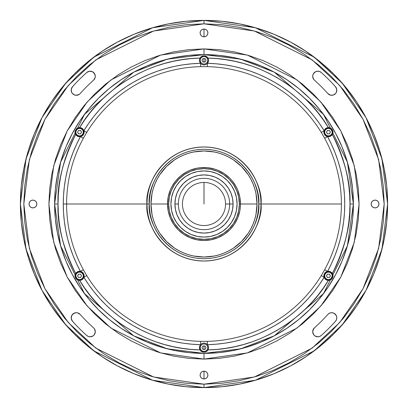 <?xml version="1.0" encoding="UTF-8"?>
<svg xmlns="http://www.w3.org/2000/svg" width="408" height="408" viewBox="0 0 408 408"><rect width="100%" height="100%" fill="white"/><g stroke="black" fill="none" stroke-linecap="round" stroke-linejoin="round"><path stroke-width="0.61" d="M204 204L204 182.447L204 204M204 62.021L204 58.604L204 62.021M204 36.822L204 29.065L204 36.822L204 29.065L204 36.822L202.516 36.526L201.256 35.685L200.42 34.43L200.124 32.946A3.876 3.876 0 0 1 204 29.065A3.876 3.876 0 0 1 207.876 32.946A3.876 3.876 0 0 1 204 36.822A3.876 3.876 0 0 1 200.124 32.946L200.42 31.462L201.256 30.202L202.516 29.361L204 29.065L205.484 29.361L206.744 30.202L207.58 31.462L207.876 32.946L207.58 34.43L206.744 35.685L205.484 36.526L204 36.822M204 349.396L204 345.979L204 349.396M204 20.4A183.6 183.6 0 0 1 387.6 204A183.6 183.6 0 0 1 204 387.6L255.408 380.256L314.16 350.88L342.327 324.722L366.002 290.399L381.949 249.196L387.6 204L381.949 158.804L366.002 117.601L342.327 83.278L314.16 57.12L255.408 27.744L204 20.4L204 23.822L254.449 31.028L312.11 59.859L339.752 85.527L362.982 119.207L378.634 159.65L384.178 204L378.634 248.35L362.982 288.793L339.752 322.473L312.11 348.141L254.449 376.972L204 384.178L204 387.6L186.002 386.718L168.183 384.071L150.705 379.695L133.737 373.626L117.453 365.92L101.995 356.658L87.526 345.923L74.174 333.826L62.077 320.474L51.342 306.005L42.08 290.547L34.374 274.263L28.305 257.295L23.929 239.817L21.282 221.998L20.4 204L21.282 186.002L23.929 168.183L28.305 150.705L34.374 133.737L42.08 117.453L51.342 101.995L62.077 87.526L74.174 74.174L87.526 62.077L101.995 51.342L117.453 42.08L133.737 34.374L150.705 28.305L168.183 23.929L186.002 21.282L204 20.4L221.998 21.282L239.817 23.929L257.295 28.305L274.263 34.374L290.547 42.08L306.005 51.342L320.474 62.077L333.826 74.174L345.923 87.526L356.658 101.995L365.92 117.453L373.626 133.737L379.695 150.705L384.071 168.183L386.718 186.002L387.6 204L386.718 221.998L384.071 239.817L379.695 257.295L373.626 274.263L365.92 290.547L356.658 306.005L345.923 320.474L333.826 333.826L320.474 345.923L306.005 356.658L290.547 365.92L274.263 373.626L257.295 379.695L239.817 384.071L221.998 386.718L204 387.6L204 384.178L221.661 383.311L239.149 380.715L256.306 376.421L272.952 370.464L288.935 362.906L304.103 353.812L318.306 343.281L331.408 331.408L343.281 318.306L353.812 304.103L362.906 288.935L370.464 272.952L376.421 256.306L380.715 239.149L383.311 221.661L384.178 204L383.311 186.339L380.715 168.851L376.421 151.694L370.464 135.048L362.906 119.065L353.812 103.897L343.281 89.694L331.408 76.592L318.306 64.719L304.103 54.188L288.935 45.094L272.952 37.536L256.306 31.579L239.149 27.285L221.661 24.689L204 23.822L186.339 24.689L168.851 27.285L151.694 31.579L135.048 37.536L119.065 45.094L103.897 54.188L89.694 64.719L76.592 76.592L64.719 89.694L54.188 103.897L45.094 119.065L37.536 135.048L31.579 151.694L27.285 168.851L24.689 186.339L23.822 204L24.689 221.661L27.285 239.149L31.579 256.306L37.536 272.952L45.094 288.935L54.188 304.103L64.719 318.306L76.592 331.408L89.694 343.281L103.897 353.812L119.065 362.906L135.048 370.464L151.694 376.421L168.851 380.715L186.339 383.311L204 384.178L153.551 376.972L95.89 348.141L68.248 322.473L45.018 288.793L29.366 248.35L23.822 204L29.366 159.65L45.018 119.207L68.248 85.527L95.89 59.859L153.551 31.028L204 23.822L204 20.4L152.592 27.744L93.84 57.12L65.673 83.278L41.998 117.601L26.051 158.804L20.4 204L26.051 249.196L41.998 290.399L65.673 324.722L93.84 350.88L152.592 380.256L204 387.6A183.6 183.6 0 0 1 20.4 204A183.6 183.6 0 0 1 204 20.4L186.002 21.282L168.183 23.929L150.705 28.305L133.737 34.374L117.453 42.08L101.995 51.342L87.526 62.077L74.174 74.174L62.077 87.526L51.342 101.995L42.08 117.453L34.374 133.737L28.305 150.705L23.929 168.183L21.282 186.002L20.4 204L21.282 221.998L23.929 239.817L28.305 257.295L34.374 274.263L42.08 290.547L51.342 306.005L62.077 320.474L74.174 333.826L87.526 345.923L101.995 356.658L117.453 365.92L133.737 373.626L150.705 379.695L168.183 384.071L186.002 386.718L204 387.6L221.998 386.718L239.817 384.071L257.295 379.695L274.263 373.626L290.547 365.92L306.005 356.658L320.474 345.923L333.826 333.826L345.923 320.474L356.658 306.005L365.92 290.547L373.626 274.263L379.695 257.295L384.071 239.817L386.718 221.998L387.6 204L386.718 186.002L384.071 168.183L379.695 150.705L373.626 133.737L365.92 117.453L356.658 101.995L345.923 87.526L333.826 74.174L320.474 62.077L306.005 51.342L290.547 42.08L274.263 34.374L257.295 28.305L239.817 23.929L221.998 21.282L204 20.4L204 21.864M80.152 93.58L79.351 94.309L80.152 93.58A5.131 5.131 0 0 1 71.64 92.264A5.131 5.131 0 0 1 72.491 86.751A176.19 176.19 0 0 1 86.751 72.491A5.131 5.131 0 0 1 93.998 72.904A5.131 5.131 0 0 1 93.58 80.152A165.923 165.923 0 0 0 80.152 93.58A165.923 165.923 0 0 1 93.58 80.152L95.135 77.607L94.789 78.55M327.848 93.58A165.923 165.923 0 0 0 314.42 80.152L313.211 78.55L312.712 76.612L312.987 74.633L314.002 72.904L315.603 71.701L317.541 71.196L319.525 71.477L321.249 72.491A176.19 176.19 0 0 1 335.509 86.751A5.131 5.131 0 0 1 331.679 95.299A5.131 5.131 0 0 1 327.848 93.58A165.923 165.923 0 0 0 314.42 80.152A5.131 5.131 0 0 1 314.002 72.904A5.131 5.131 0 0 1 321.249 72.491A176.19 176.19 0 0 1 335.509 86.751L336.753 89.383L336.36 92.264L335.575 93.508L333.132 95.09L330.608 95.186L327.848 93.58L330.608 95.186M314.42 327.848A165.923 165.923 0 0 0 327.848 314.42L329.45 313.211L331.388 312.712L333.367 312.987L335.095 314.002L336.299 315.603L336.804 317.541L336.524 319.525L335.509 321.249A176.19 176.19 0 0 1 321.249 335.509A5.131 5.131 0 0 1 313.038 333.504A5.131 5.131 0 0 1 314.42 327.848A165.923 165.923 0 0 0 327.848 314.42A5.131 5.131 0 0 1 335.095 314.002A5.131 5.131 0 0 1 335.509 321.249A176.19 176.19 0 0 1 321.249 335.509L319.663 336.473L317.832 336.809L314.92 335.906L313.798 334.851L312.712 332L313.436 329.037L314.42 327.848L312.849 330.465M29.065 204A3.876 3.876 0 0 1 32.946 200.124A3.876 3.876 0 0 1 36.822 204A3.876 3.876 0 0 1 32.946 207.876A3.876 3.876 0 0 1 29.065 204L29.361 202.516L30.202 201.256L31.462 200.42L32.946 200.124L34.43 200.42L35.685 201.256L36.526 202.516L36.822 204L36.526 205.484L35.685 206.744L34.43 207.58L32.946 207.876L31.462 207.58L30.202 206.744L29.361 205.484L29.065 204L29.361 205.484L30.202 206.744L31.462 207.58L32.946 207.876M371.178 204A3.876 3.876 0 0 1 375.054 200.124A3.876 3.876 0 0 1 378.935 204A3.876 3.876 0 0 1 375.054 207.876A3.876 3.876 0 0 1 371.178 204L371.474 202.516L372.315 201.256L373.57 200.42L375.054 200.124L376.538 200.42L377.798 201.256L378.639 202.516L378.935 204L378.639 205.484L377.798 206.744L376.538 207.58L375.054 207.876L373.57 207.58L372.315 206.744L371.474 205.484L371.178 204M93.58 327.848L94.564 329.037L93.58 327.848A5.131 5.131 0 0 1 90.168 336.809A5.131 5.131 0 0 1 86.751 335.509A176.19 176.19 0 0 1 72.491 321.249A5.131 5.131 0 0 1 72.904 314.002A5.131 5.131 0 0 1 80.152 314.42A165.923 165.923 0 0 0 93.58 327.848A165.923 165.923 0 0 1 80.152 314.42L77.607 312.865L78.55 313.211M200.124 375.054A3.876 3.876 0 0 1 204 371.178A3.876 3.876 0 0 1 207.876 375.054A3.876 3.876 0 0 1 204 378.935A3.876 3.876 0 0 1 200.124 375.054L200.42 373.57L201.256 372.315L202.516 371.474L204 371.178L204 378.935L204 371.178L205.484 371.474L206.744 372.315L207.58 373.57L207.876 375.054L207.58 376.538L206.744 377.798L205.484 378.639L204 378.935L202.516 378.639L201.256 377.798L200.42 376.538L200.124 375.054L200.42 376.538M204 353.389L204 359.091L160.574 352.889L110.945 328.073L87.149 305.98L67.157 276.986L53.683 242.179L48.909 204L53.683 165.821L67.157 131.014L87.149 102.02L110.945 79.927L160.574 55.111L204 48.909L204 54.611L189.358 55.33L174.854 57.482L160.635 61.042L146.829 65.984L133.579 72.252L121.003 79.789L109.227 88.521L98.364 98.364L88.521 109.227L79.789 121.003L72.252 133.579L65.984 146.829L61.042 160.635L57.482 174.854L55.33 189.358L54.611 204L55.33 218.642L57.482 233.147L61.042 247.365L65.984 261.171L72.252 274.421L79.789 286.997L88.521 298.773L98.364 309.636L109.227 319.479L121.003 328.21L133.579 335.748L146.829 342.016L160.635 346.958L174.854 350.518L189.358 352.67L204 353.389L218.642 352.67L233.147 350.518L247.365 346.958L261.171 342.016L274.421 335.748L286.997 328.21L298.773 319.479L309.636 309.636L319.479 298.773L328.21 286.997L335.748 274.421L342.016 261.171L346.958 247.365L350.518 233.147L352.67 218.642L353.389 204L352.67 189.358L350.518 174.854L346.958 160.635L342.016 146.829L335.748 133.579L328.21 121.003L319.479 109.227L309.636 98.364L298.773 88.521L286.997 79.789L274.421 72.252L261.171 65.984L247.365 61.042L233.147 57.482L218.642 55.33L204 54.611L204 48.909L247.427 55.111L297.055 79.927L320.851 102.02L340.843 131.014L354.317 165.821L359.091 204L354.317 242.179L340.843 276.986L320.851 305.98L297.055 328.073L247.427 352.889L204 359.091L204 353.389M81.437 275.665L81.437 276.017M80.896 277.175L80.284 277.583M78.841 277.583L78.234 277.175M77.688 276.017L77.688 275.665M78.234 274.513L78.841 274.105M80.284 274.105L80.896 274.513M81.437 131.983L81.437 132.335M80.896 133.487L80.284 133.895M78.841 133.895L78.234 133.487M77.688 132.335L77.688 131.983M78.234 130.825L78.841 130.417M80.284 130.417L80.896 130.825M205.872 60.139L205.872 60.491M205.331 61.644L204.719 62.052M203.281 62.052L202.669 61.644M202.128 60.491L202.128 60.139M202.669 58.982L203.281 58.573M204.719 58.573L205.331 58.982M330.312 131.983L330.312 132.335M329.766 133.487L329.159 133.895M327.716 133.895L327.104 133.487M326.563 132.335L326.563 131.983M327.104 130.825L327.716 130.417M329.159 130.417L329.766 130.825M330.312 275.665L330.312 276.017M329.766 277.175L329.159 277.583M327.716 277.583L327.104 277.175M326.563 276.017L326.563 275.665M327.104 274.513L327.716 274.105M329.159 274.105L329.766 274.513M205.872 347.509L205.872 347.861M205.331 349.019L204.719 349.426M203.281 349.426L202.669 349.019M202.128 347.861L202.128 347.509M202.669 346.356L203.281 345.948M204.719 345.948L205.331 346.356M74.868 95.09L77.392 95.186L79.351 94.309L76.322 95.299L74.868 95.09L72.425 93.508L71.64 92.264L71.247 89.383L72.491 86.751A176.19 176.19 0 0 1 86.751 72.491L89.454 71.237L92.397 71.701L94.59 73.721L95.248 75.608L95.135 77.607L95.288 76.612M94.564 329.037L95.288 332L94.202 334.851L93.08 335.906L90.168 336.809L88.337 336.473L86.751 335.509A176.19 176.19 0 0 1 72.491 321.249L71.237 318.546L71.701 315.603L73.721 313.41L75.608 312.752L77.607 312.865L76.612 312.712M204 48.909L219.203 49.654L234.258 51.887L249.023 55.59L263.349 60.715L277.108 67.223L290.165 75.047L302.389 84.114L313.665 94.335L323.886 105.611L332.954 117.836L340.777 130.891L347.285 144.651L352.41 158.977L356.113 173.742L358.346 188.797L359.091 204L358.346 219.203L356.113 234.258L352.41 249.023L347.285 263.349L340.777 277.108L332.954 290.165L323.886 302.389L313.665 313.665L302.389 323.886L290.165 332.954L277.108 340.777L263.349 347.285L249.023 352.41L234.258 356.113L219.203 358.346L204 359.091L188.797 358.346L173.742 356.113L158.977 352.41L144.651 347.285L130.891 340.777L117.836 332.954L105.611 323.886L94.335 313.665L84.114 302.389L75.047 290.165L67.223 277.108L60.715 263.349L55.59 249.023L51.887 234.258L49.654 219.203L48.909 204L49.654 188.797L51.887 173.742L55.59 158.977L60.715 144.651L67.223 130.891L75.047 117.836L84.114 105.611L94.335 94.335L105.611 84.114L117.836 75.047L130.891 67.223L144.651 60.715L158.977 55.59L173.742 51.887L188.797 49.654L204 48.909M95.248 75.608L93.998 72.904L92.397 71.701L90.459 71.196M88.475 71.477L86.751 72.491M71.247 89.383L71.64 92.264M336.36 92.264L336.753 89.383M321.249 72.491L319.525 71.477M318.546 71.237L316.547 71.354M315.603 71.701L313.41 73.721M312.712 76.612L313.737 79.412M313.798 334.851L314.92 335.906L317.832 336.809L319.663 336.473L321.249 335.509M335.509 321.249L336.524 319.525M336.804 317.541L336.646 316.547M336.299 315.603L334.28 313.41M331.388 312.712L329.45 313.211M32.946 200.124L31.462 200.42M207.876 32.946L207.58 31.462M202.516 29.361L201.256 30.202L200.42 31.462L200.124 32.946M378.639 202.516L377.798 201.256L376.538 200.42L375.054 200.124M375.054 207.876L376.538 207.58M75.608 312.752L72.904 314.002L71.701 315.603L71.196 317.541M71.477 319.525L72.491 321.249M86.751 335.509L88.337 336.473M90.168 336.809L93.08 335.906L94.202 334.851M94.962 333.504L95.288 332M205.484 378.639L206.744 377.798L207.58 376.538L207.876 375.054M257.03 204A53.03 53.03 0 0 1 204 257.03A53.03 53.03 0 0 1 150.97 204A53.03 53.03 0 0 0 204 257.03A53.03 53.03 0 0 0 257.03 204L240.49 204L257.03 204A53.03 53.03 0 0 0 204 150.97A53.03 53.03 0 0 0 150.97 204L167.51 204L150.97 204A53.03 53.03 0 0 1 204 150.97A53.03 53.03 0 0 1 257.03 204L256.01 193.657L254.745 188.608L252.991 183.707L250.767 179.005L248.089 174.537L241.495 166.505L233.463 159.911L228.995 157.233L224.293 155.009L219.392 153.255L214.343 151.99L204 150.97L193.657 151.99L188.608 153.255L183.707 155.009L179.005 157.233L174.537 159.911L166.505 166.505L159.911 174.537L157.233 179.005L155.009 183.707L153.255 188.608L151.99 193.657L150.97 204L151.99 214.343L153.255 219.392L155.009 224.293L157.233 228.995L159.911 233.463L166.505 241.495L174.537 248.089L179.005 250.767L183.707 252.991L188.608 254.745L193.657 256.01L204 257.03L214.343 256.01L219.392 254.745L224.293 252.991L228.995 250.767L233.463 248.089L241.495 241.495L248.089 233.463L250.767 228.995L252.991 224.293L254.745 219.392L256.01 214.343L257.03 204M225.553 204A21.553 21.553 0 0 1 204 225.553A21.553 21.553 0 0 1 182.447 204A21.553 21.553 0 0 1 204 182.447A21.553 21.553 0 0 1 225.553 204L229.658 204L225.553 204A21.553 21.553 0 0 0 204 182.447A21.553 21.553 0 0 0 182.447 204A21.553 21.553 0 0 0 204 225.553A21.553 21.553 0 0 0 225.553 204M327.002 280.174A4.559 4.559 0 0 0 328.374 280.403C308.499 314.925 262.359 349.07 207.983 349.911L217.02 349.386L226.012 348.299L234.911 346.657L243.698 344.464L252.333 341.736L260.778 338.472L269.005 334.693L276.986 330.414L284.682 325.645L292.067 320.408L299.115 314.721L305.796 308.611L312.089 302.099L317.96 295.208L323.396 287.966L328.374 280.403A4.559 4.559 0 0 1 327.563 271.366A4.559 4.559 0 0 1 328.435 271.284A4.559 4.559 0 0 0 327.563 271.366A4.559 4.559 0 0 1 332.357 273.508L332.954 275.211L332.857 276.981A4.559 4.559 0 0 0 332.357 273.508L332.954 275.211L332.857 276.981L332.061 278.613L330.378 279.97L328.374 280.403L326.354 279.903L325.227 279.087L324.12 277.323A140.729 140.729 0 0 1 207.437 344.689L207.356 341.353A137.394 137.394 0 0 0 321.269 275.584L324.63 269.77A137.394 137.394 0 0 0 341.394 204L261.023 204A57.023 57.023 0 0 1 204 261.023A57.023 57.023 0 0 1 146.977 204L66.606 204A137.394 137.394 0 0 0 83.37 269.77L86.731 275.584A137.394 137.394 0 0 0 200.644 341.353L207.356 341.353L207.437 344.689A4.559 4.559 0 0 1 207.983 349.911A4.559 4.559 0 0 0 204 343.128A4.559 4.559 0 0 1 207.437 344.689A4.559 4.559 0 0 0 200.563 344.689L200.644 341.353L207.356 341.353A137.394 137.394 0 0 0 321.269 275.584L324.12 277.323L319.316 284.672L314.063 291.705L308.377 298.396L302.287 304.72L295.815 310.651L288.986 316.169L281.831 321.254L274.365 325.88L266.628 330.026L258.647 333.688L250.456 336.845L242.082 339.481L233.56 341.593L224.925 343.169L216.204 344.204L207.437 344.689L208.182 345.867L208.554 347.912L207.983 349.911L206.8 351.288A4.559 4.559 0 0 0 207.239 350.9M81.003 280.174A4.559 4.559 0 0 0 83.88 277.323A4.559 4.559 0 0 1 79.626 280.403L77.265 279.786L75.592 278.088L75.001 275.793L75.643 273.508C62.888 247.248 57.018 224.079 58.033 204C57.018 183.921 62.888 160.752 75.643 134.492L75.036 131.606L76.337 128.933L78.367 127.755L80.998 127.826A4.559 4.559 0 0 0 79.626 127.597C99.501 93.075 145.641 58.931 200.017 58.089A4.559 4.559 0 0 0 204 64.872A4.559 4.559 0 0 0 207.983 58.089A4.559 4.559 0 0 1 200.563 63.311A4.559 4.559 0 0 1 200.017 58.089L201.695 56.375L204 55.753L206.305 56.375L207.983 58.089C262.359 58.931 308.499 93.075 328.374 127.597L331.225 128.546A4.559 4.559 0 0 0 328.532 127.597M207.703 57.65A4.559 4.559 0 0 0 205.214 55.916M332.596 134.033A4.559 4.559 0 0 0 332.826 133.391L332.357 134.492A4.559 4.559 0 0 1 328.435 136.716A4.559 4.559 0 0 0 330.689 136.124L328.435 136.716A4.559 4.559 0 0 1 327.563 136.634L331.52 144.468L334.983 152.536L337.936 160.803L340.369 169.238L342.271 177.811L343.638 186.481L344.459 195.223L344.729 204L344.459 212.777L343.638 221.519L342.271 230.189L340.369 238.762L337.936 247.197L334.983 255.464L331.52 263.532L327.563 271.366A4.559 4.559 0 0 0 326.997 280.174M332.831 133.375A4.559 4.559 0 0 0 332.964 131.621M331.668 128.938A4.559 4.559 0 0 0 331.225 128.546L332.408 129.912A4.559 4.559 0 0 0 331.673 128.943L332.964 131.616A4.559 4.559 0 0 0 332.851 131.004M328.506 127.597A4.559 4.559 0 0 0 328.435 127.597L330.205 127.949L331.673 128.943M332.408 129.912L332.999 132.207L332.357 134.492C345.112 160.752 350.982 183.921 349.967 204C350.982 224.079 345.112 247.248 332.357 273.508L336.416 265.419L339.971 257.091L343 248.559L345.494 239.853L347.448 231.01L348.845 222.064L349.687 213.053L349.967 204L353.389 204L349.967 204L349.687 194.947L348.845 185.936L347.448 176.99L345.494 168.147L343 159.441L339.971 150.909L336.416 142.581L332.357 134.492L330.689 136.124M332.857 276.981L331.22 279.46L328.435 280.403A4.559 4.559 0 0 0 328.491 280.403M328.562 280.403A4.559 4.559 0 0 0 331.668 279.062M207.983 349.911L206.305 351.625L204 352.247L201.695 351.625L200.017 349.911C145.641 349.07 99.501 314.925 79.626 280.403A4.559 4.559 0 0 0 80.998 280.174L78.948 280.362L76.775 279.455A4.559 4.559 0 0 0 79.468 280.403M206.8 351.288L205.209 352.084A4.559 4.559 0 0 0 206.79 351.298M207.259 350.88A4.559 4.559 0 0 0 207.708 350.345M75.143 131.019L76.781 128.54L79.626 127.597A4.559 4.559 0 0 1 80.437 136.634A4.559 4.559 0 0 1 79.565 136.716A4.559 4.559 0 0 0 80.437 136.634A4.559 4.559 0 0 1 75.643 134.492L75.047 132.789L75.143 131.019A4.559 4.559 0 0 0 75.643 134.492L71.584 142.581L68.029 150.909L64.999 159.441L62.506 168.147L60.552 176.99L59.155 185.936L58.313 194.947L58.033 204L54.611 204L58.033 204L58.313 213.053L59.155 222.064L60.552 231.01L62.506 239.853L64.999 248.559L68.029 257.091L71.584 265.419L75.643 273.508L77.311 271.876L79.565 271.284A4.559 4.559 0 0 1 80.437 271.366A4.559 4.559 0 0 0 79.565 271.284A4.559 4.559 0 0 1 83.88 277.323L86.731 275.584A137.394 137.394 0 0 0 200.644 341.353L200.563 344.689A140.729 140.729 0 0 1 83.88 277.323A4.559 4.559 0 0 0 80.437 271.366A140.729 140.729 0 0 1 63.271 204L66.606 204A137.394 137.394 0 0 0 83.37 269.77L80.437 271.366L83.37 269.77L86.731 275.584L83.88 277.323L82.773 279.087L80.998 280.174M80.998 127.826L82.773 128.913L83.88 130.677L86.731 132.416L83.37 138.23L80.437 136.634L83.37 138.23A137.394 137.394 0 0 0 66.606 204L63.271 204A140.729 140.729 0 0 1 80.437 136.634A4.559 4.559 0 0 0 81.003 127.826M54.611 204L60.588 245.83L84.487 293.632L133.702 335.815L167.229 348.794L204 353.389L240.771 348.794L274.298 335.815L323.513 293.632L347.412 245.83L353.389 204A149.389 149.389 0 0 1 204 353.389A149.389 149.389 0 0 1 54.611 204A149.389 149.389 0 0 1 204 54.611A149.389 149.389 0 0 1 353.389 204L347.412 162.17L323.513 114.368L274.298 72.185L240.771 59.206L204 54.611L167.229 59.206L133.702 72.185L84.487 114.368L60.588 162.17L54.611 204M205.209 352.084L202.225 351.89L200.017 349.911L199.461 347.218L200.563 344.689L191.796 344.204L183.075 343.169L174.44 341.593L165.918 339.481L157.544 336.845L149.354 333.688L141.372 330.026L133.635 325.88L126.169 321.254L119.014 316.169L112.185 310.651L105.713 304.72L99.623 298.396L93.937 291.705L88.684 284.672L83.88 277.323M332.964 131.616L332.831 133.38M83.88 130.677A140.729 140.729 0 0 1 200.563 63.311L200.644 66.647A137.394 137.394 0 0 0 86.731 132.416L83.88 130.677L88.684 123.328L93.937 116.295L99.623 109.604L105.713 103.28L112.185 97.349L119.014 91.831L126.169 86.746L133.635 82.12L141.372 77.974L149.354 74.312L157.544 71.155L165.918 68.519L174.44 66.407L183.075 64.831L191.796 63.796L200.563 63.311L199.461 60.782L199.726 58.721L201.2 56.712L204 55.753L206.8 56.712L208.274 58.721L208.539 60.782L207.437 63.311L216.204 63.796L224.925 64.831L233.56 66.407L242.082 68.519L250.456 71.155L258.647 74.312L266.628 77.974L274.365 82.12L281.831 86.746L288.986 91.831L295.815 97.349L302.287 103.28L308.377 109.604L314.063 116.295L319.316 123.328L324.12 130.677A4.559 4.559 0 0 1 328.374 127.597A4.559 4.559 0 0 0 327.002 127.826L328.435 127.597M79.438 127.597A4.559 4.559 0 0 0 76.332 128.938M79.565 136.716L77.311 136.124L75.643 134.492M80.437 271.366L76.48 263.532L73.017 255.464L70.064 247.197L67.631 238.762L65.729 230.189L64.362 221.519L63.541 212.777L63.271 204L63.541 195.223L64.362 186.481L65.729 177.811L67.631 169.238L70.064 160.803L73.017 152.536L76.48 144.468L80.437 136.634M75.403 273.967A4.559 4.559 0 0 0 75.174 274.61L75.643 273.508A4.559 4.559 0 0 1 79.565 271.284A4.559 4.559 0 0 0 77.311 271.876M75.169 274.625A4.559 4.559 0 0 0 75.036 276.379M75.592 278.088A4.559 4.559 0 0 0 76.327 279.057L75.036 276.384A4.559 4.559 0 0 0 75.148 276.996M76.332 279.062A4.559 4.559 0 0 0 76.775 279.455L76.327 279.057M75.036 276.384L75.169 274.62M79.626 280.403L84.604 287.966L90.041 295.208L95.911 302.099L102.204 308.611L108.885 314.721L115.933 320.408L123.318 325.645L131.014 330.414L138.995 334.693L147.222 338.472L155.667 341.736L164.302 344.464L173.089 346.657L181.988 348.299L190.98 349.386L200.017 349.911A4.559 4.559 0 0 1 204 343.128A4.559 4.559 0 0 0 200.017 349.911M200.297 350.35A4.559 4.559 0 0 0 202.786 352.084M328.435 271.284L330.689 271.876L332.357 273.508M326.997 127.826A4.559 4.559 0 0 0 324.12 130.677L325.227 128.913L327.002 127.826M324.12 277.323L321.269 275.584L324.63 269.77A137.394 137.394 0 0 0 324.63 138.23L321.269 132.416A137.394 137.394 0 0 0 207.356 66.647L200.644 66.647A137.394 137.394 0 0 0 86.731 132.416L83.37 138.23A137.394 137.394 0 0 0 66.606 204L146.977 204A57.023 57.023 0 0 1 204 146.977A57.023 57.023 0 0 1 261.023 204L341.394 204A137.394 137.394 0 0 0 324.63 138.23L327.563 136.634A4.559 4.559 0 0 0 328.435 136.716A4.559 4.559 0 0 1 324.12 130.677A4.559 4.559 0 0 0 327.563 136.634A140.729 140.729 0 0 1 327.563 271.366L324.63 269.77L327.563 271.366M328.374 127.597L323.396 120.034L317.96 112.792L312.089 105.901L305.796 99.389L299.115 93.279L292.067 87.593L284.682 82.355L276.986 77.586L269.005 73.307L260.778 69.528L252.333 66.264L243.698 63.536L234.911 61.343L226.012 59.701L217.02 58.614L207.983 58.089M202.796 55.911A4.559 4.559 0 0 0 201.21 56.702M201.19 56.722A4.559 4.559 0 0 0 200.761 57.1M200.741 57.12A4.559 4.559 0 0 0 200.292 57.655M200.017 58.089L190.98 58.614L181.988 59.701L173.089 61.343L164.302 63.536L155.667 66.264L147.222 69.528L138.995 73.307L131.014 77.586L123.318 82.355L115.933 87.593L108.885 93.279L102.204 99.389L95.911 105.901L90.041 112.792L84.604 120.034L79.626 127.597M327.563 136.634L324.63 138.23L321.269 132.416L324.12 130.677L321.269 132.416A137.394 137.394 0 0 0 207.356 66.647L207.437 63.311A140.729 140.729 0 0 1 324.12 130.677M207.356 66.647L200.644 66.647L200.563 63.311A4.559 4.559 0 0 0 207.437 63.311L207.356 66.647M203.011 62.021L204.989 62.021L203.011 62.021L204.989 62.021L205.974 60.313L204.989 58.604L203.011 58.604L202.026 60.313L203.011 62.021M200.236 60.313L200.522 58.874L201.338 57.65L202.562 56.834L204 56.549L205.438 56.834L206.662 57.65L207.478 58.874L207.764 60.313L207.478 61.751L206.662 62.975L205.438 63.791L204 64.076L202.562 63.791L201.338 62.975L200.522 61.751L200.236 60.313M75.572 275.844A3.993 3.993 0 0 0 79.565 279.837A3.993 3.993 0 0 0 83.553 275.844L83.329 275.844A3.764 3.764 0 0 1 79.565 279.608A3.764 3.764 0 0 1 75.801 275.844L75.572 275.844A3.993 3.993 0 0 1 79.565 271.85A3.993 3.993 0 0 1 83.553 275.844A3.993 3.993 0 0 1 79.565 279.837A3.993 3.993 0 0 1 75.572 275.844L75.801 275.844A3.764 3.764 0 0 1 79.565 272.08A3.764 3.764 0 0 1 83.329 275.844L83.553 275.844A3.993 3.993 0 0 0 79.565 271.85A3.993 3.993 0 0 0 75.572 275.844M80.549 274.135L78.576 274.135L80.549 274.135L78.576 274.135L77.586 275.844L78.576 274.135L77.586 275.844L78.576 277.552L80.549 277.552L81.539 275.844L80.549 277.552L81.539 275.844L80.549 274.135M75.801 275.844L76.087 274.405L76.903 273.181L78.122 272.365L79.565 272.08L81.003 272.365L82.222 273.181L83.038 274.405L83.329 275.844L83.038 277.282L82.222 278.506L81.003 279.322L79.565 279.608L78.122 279.322L76.903 278.506L76.087 277.282L75.801 275.844M324.447 132.156A3.993 3.993 0 0 0 328.435 136.15A3.993 3.993 0 0 0 332.428 132.156L332.199 132.156A3.764 3.764 0 0 1 328.435 135.92A3.764 3.764 0 0 1 324.671 132.156L324.447 132.156A3.993 3.993 0 0 1 328.435 128.163A3.993 3.993 0 0 1 332.428 132.156A3.993 3.993 0 0 1 328.435 136.15A3.993 3.993 0 0 1 324.447 132.156L324.671 132.156A3.764 3.764 0 0 1 328.435 128.393A3.764 3.764 0 0 1 332.199 132.156L332.428 132.156A3.993 3.993 0 0 0 328.435 128.163A3.993 3.993 0 0 0 324.447 132.156M327.451 130.448L326.461 132.156L327.451 130.448L326.461 132.156L327.451 133.865L329.424 133.865L327.451 133.865L329.424 133.865L330.414 132.156L329.424 133.865L330.414 132.156L329.424 130.448L327.451 130.448M324.671 132.156L324.962 130.718L325.778 129.494L326.997 128.678L328.435 128.393L329.878 128.678L331.097 129.494L331.913 130.718L332.199 132.156L331.913 133.595L331.097 134.819L329.878 135.635L328.435 135.92L326.997 135.635L325.778 134.819L324.962 133.595L324.671 132.156M324.447 275.844A3.993 3.993 0 0 0 328.435 279.837A3.993 3.993 0 0 0 332.428 275.844L332.199 275.844A3.764 3.764 0 0 1 328.435 279.608A3.764 3.764 0 0 1 324.671 275.844L324.447 275.844A3.993 3.993 0 0 1 328.435 271.85A3.993 3.993 0 0 1 332.428 275.844A3.993 3.993 0 0 1 328.435 279.837A3.993 3.993 0 0 1 324.447 275.844L324.671 275.844A3.764 3.764 0 0 1 328.435 272.08A3.764 3.764 0 0 1 332.199 275.844L332.428 275.844A3.993 3.993 0 0 0 328.435 271.85A3.993 3.993 0 0 0 324.447 275.844M326.461 275.844L327.451 277.552L326.461 275.844L327.451 277.552L329.424 277.552L330.414 275.844L329.424 274.135L327.451 274.135L329.424 274.135L330.414 275.844L329.424 274.135L327.451 274.135L326.461 275.844M324.671 275.844L324.962 274.405L325.778 273.181L326.997 272.365L328.435 272.08L329.878 272.365L331.097 273.181L331.913 274.405L332.199 275.844L331.913 277.282L331.097 278.506L329.878 279.322L328.435 279.608L326.997 279.322L325.778 278.506L324.962 277.282L324.671 275.844M204.989 345.979L203.011 345.979L204.989 345.979L203.011 345.979L202.026 347.687L203.011 349.396L204.989 349.396L205.974 347.687L204.989 345.979M200.236 347.687L200.522 346.249L201.338 345.025L202.562 344.209L204 343.924L205.438 344.209L206.662 345.025L207.478 346.249L207.764 347.687L207.478 349.126L206.662 350.35L205.438 351.166L204 351.451L202.562 351.166L201.338 350.35L200.522 349.126L200.236 347.687M75.572 132.156A3.993 3.993 0 0 0 79.565 136.15A3.993 3.993 0 0 0 83.553 132.156L83.329 132.156A3.764 3.764 0 0 1 79.565 135.92A3.764 3.764 0 0 1 75.801 132.156L75.572 132.156A3.993 3.993 0 0 1 79.565 128.163A3.993 3.993 0 0 1 83.553 132.156A3.993 3.993 0 0 1 79.565 136.15A3.993 3.993 0 0 1 75.572 132.156L75.801 132.156A3.764 3.764 0 0 1 79.565 128.393A3.764 3.764 0 0 1 83.329 132.156L83.553 132.156A3.993 3.993 0 0 0 79.565 128.163A3.993 3.993 0 0 0 75.572 132.156M77.586 132.156L78.576 133.865L77.586 132.156L78.576 133.865L80.549 133.865L78.576 133.865L80.549 133.865L81.539 132.156L80.549 130.448L81.539 132.156L80.549 130.448L78.576 130.448L77.586 132.156M75.801 132.156L76.087 130.718L76.903 129.494L78.122 128.678L79.565 128.393L81.003 128.678L82.222 129.494L83.038 130.718L83.329 132.156L83.038 133.595L82.222 134.819L81.003 135.635L79.565 135.92L78.122 135.635L76.903 134.819L76.087 133.595L75.801 132.156M178.342 204L174.92 204A29.08 29.08 0 0 1 204 174.92A29.08 29.08 0 0 1 233.08 204L229.658 204A25.658 25.658 0 0 0 204 178.342A25.658 25.658 0 0 0 178.342 204A25.658 25.658 0 0 1 204 178.342A25.658 25.658 0 0 1 229.658 204A25.658 25.658 0 0 1 204 229.658A25.658 25.658 0 0 1 178.342 204A25.658 25.658 0 0 0 204 229.658A25.658 25.658 0 0 0 229.658 204L233.08 204A29.08 29.08 0 0 1 204 233.08A29.08 29.08 0 0 1 174.92 204L178.342 204M205.01 240.48L205.316 240.47L205.01 240.48M204 240.49L211.12 239.792L217.964 237.716L224.273 234.34L229.806 229.806L234.34 224.273L237.716 217.964L239.792 211.12L240.317 207.575L240.49 204L239.353 204A35.353 35.353 0 0 1 204 239.353A35.353 35.353 0 0 1 168.647 204L167.51 204A36.49 36.49 0 0 0 204 240.49A36.49 36.49 0 0 0 240.49 204A36.49 36.49 0 0 1 204 240.49A36.49 36.49 0 0 1 167.51 204L168.208 211.12L170.284 217.964L173.66 224.273L178.194 229.806L183.727 234.34L190.036 237.716L196.88 239.792L204 240.49M171.819 186.793L170.284 190.036L168.208 196.88L167.51 204A36.49 36.49 0 0 1 204 167.51A36.49 36.49 0 0 1 240.49 204L239.792 196.88L237.716 190.036L236.094 186.635L232.208 180.851L229.806 178.194L224.273 173.66L217.964 170.284L214.593 169.08L207.575 167.683L200.425 167.683L196.88 168.208L190.036 170.284L186.798 171.819L180.851 175.792L175.792 180.851L171.819 186.798L173.66 183.727M149.262 204C147.064 187.991 163.486 150.006 204 149.262C244.514 150.006 260.936 187.991 258.738 204L261.018 204C263.308 187.323 246.203 147.757 204 146.982C161.798 147.757 144.692 187.323 146.982 204L149.262 204L146.982 204A57.018 57.018 0 0 1 204 146.982A57.018 57.018 0 0 1 261.018 204L260.743 198.41L259.921 192.877L258.565 187.451L256.678 182.182L254.286 177.123L251.41 172.324L248.074 167.826L244.321 163.679L240.174 159.926L235.676 156.59L230.877 153.714L225.818 151.322L220.549 149.435L215.123 148.079L209.59 147.257L204 146.982L198.41 147.257L192.877 148.079L187.451 149.435L182.182 151.322L177.123 153.714L172.324 156.59L167.826 159.926L163.679 163.679L159.926 167.826L156.59 172.324L153.714 177.123L151.322 182.182L149.435 187.451L148.079 192.877L147.257 198.41L146.982 204L147.257 209.59L148.079 215.123L149.435 220.549L151.322 225.818L153.714 230.877L156.59 235.676L159.926 240.174L163.679 244.321L167.826 248.074L172.324 251.41L177.123 254.286L182.182 256.678L187.451 258.565L192.877 259.921L198.41 260.743L204 261.018L209.59 260.743L215.123 259.921L220.549 258.565L225.818 256.678L230.877 254.286L235.676 251.41L240.174 248.074L244.321 244.321L248.074 240.174L251.41 235.676L254.286 230.877L256.678 225.818L258.565 220.549L259.921 215.123L260.743 209.59L261.018 204A57.018 57.018 0 0 1 204 261.018A57.018 57.018 0 0 1 146.982 204C144.692 220.677 161.798 260.243 204 261.018C246.203 260.243 263.308 220.677 261.018 204L258.738 204C260.936 220.009 244.514 257.994 204 258.738C163.486 257.994 147.064 220.009 149.262 204L149.527 198.635L150.312 193.321L151.618 188.108L153.428 183.054L155.723 178.199L158.488 173.589L161.685 169.274L165.296 165.296L169.274 161.685L173.589 158.488L178.199 155.723L183.054 153.428L188.108 151.618L193.321 150.312L198.635 149.527L204 149.262L209.365 149.527L214.679 150.312L219.892 151.618L224.946 153.428L229.801 155.723L234.411 158.488L238.726 161.685L242.704 165.296L246.315 169.274L249.512 173.589L252.277 178.199L254.572 183.054L256.382 188.108L257.688 193.321L258.473 198.635L258.738 204L258.473 209.365L257.688 214.679L256.382 219.892L254.572 224.946L252.277 229.801L249.512 234.411L246.315 238.726L242.704 242.704L238.726 246.315L234.411 249.512L229.801 252.277L224.946 254.572L219.892 256.382L214.679 257.688L209.365 258.473L204 258.738L198.635 258.473L193.321 257.688L188.108 256.382L183.054 254.572L178.199 252.277L173.589 249.512L169.274 246.315L165.296 242.704L161.685 238.726L158.488 234.411L155.723 229.801L153.428 224.946L151.618 219.892L150.312 214.679L149.527 209.365L149.262 204M233.162 219.596A33.068 33.068 0 0 0 237.068 204A33.068 33.068 0 0 1 204 237.068A33.068 33.068 0 0 1 170.932 204A33.068 33.068 0 0 0 174.838 219.596M176.491 222.355A33.068 33.068 0 0 0 185.645 231.509M188.404 233.162A33.068 33.068 0 0 0 219.596 233.162M222.355 231.509A33.068 33.068 0 0 0 231.509 222.355M174.838 188.404A33.068 33.068 0 0 0 170.932 204L171.564 197.549L173.446 191.342L176.501 185.625L180.617 180.617L185.625 176.501L191.342 173.446L197.549 171.564L204 170.932L210.451 171.564L216.658 173.446L222.375 176.501L227.384 180.617L231.499 185.625L234.554 191.342L236.436 197.549L237.068 204L236.436 210.451L234.554 216.658L231.499 222.375L227.384 227.384L222.375 231.499L216.658 234.554L210.451 236.436L204 237.068L197.549 236.436L191.342 234.554L185.625 231.499L180.617 227.384L176.501 222.375L173.446 216.658L171.564 210.451L170.932 204A33.068 33.068 0 0 1 204 170.932A33.068 33.068 0 0 1 237.068 204A33.068 33.068 0 0 0 233.162 188.404M233.08 204L232.519 198.329L230.867 192.872L228.179 187.843L224.563 183.437L220.157 179.821L215.128 177.133L209.671 175.481L204 174.92L198.329 175.481L192.872 177.133L187.843 179.821L183.437 183.437L179.821 187.843L177.133 192.872L175.481 198.329L174.92 204L175.481 209.671L177.133 215.128L179.821 220.157L183.437 224.563L187.843 228.179L192.872 230.867L198.329 232.519L204 233.08L209.671 232.519L215.128 230.867L220.157 228.179L224.563 224.563L228.179 220.157L230.867 215.128L232.519 209.671L233.08 204M231.509 185.645A33.068 33.068 0 0 0 222.355 176.491M219.596 174.838A33.068 33.068 0 0 0 188.404 174.838M185.645 176.491A33.068 33.068 0 0 0 176.491 185.645M238.92 193.407L237.716 190.036M224.273 173.66L221.202 171.819M193.407 169.08L190.036 170.284M169.08 214.593L170.284 217.964M183.727 234.34L186.798 236.181M214.593 238.92L217.964 237.716M234.34 224.273L236.181 221.202M240.49 204A36.49 36.49 0 0 0 204 167.51A36.49 36.49 0 0 0 167.51 204L168.647 204A35.353 35.353 0 0 1 204 168.647A35.353 35.353 0 0 1 239.353 204L240.49 204M239.353 204L238.67 210.895L236.66 217.53L233.391 223.64L228.995 228.995L223.64 233.391L217.53 236.66L210.895 238.67L204 239.353L197.105 238.67L190.47 236.66L184.36 233.391L179.005 228.995L174.609 223.64L171.34 217.53L169.33 210.895L168.647 204L169.33 197.105L171.34 190.47L174.609 184.36L179.005 179.005L184.36 174.609L190.47 171.34L197.105 169.33L204 168.647L210.895 169.33L217.53 171.34L223.64 174.609L228.995 179.005L233.391 184.36L236.66 190.47L238.67 197.105L239.353 204"/></g></svg>

